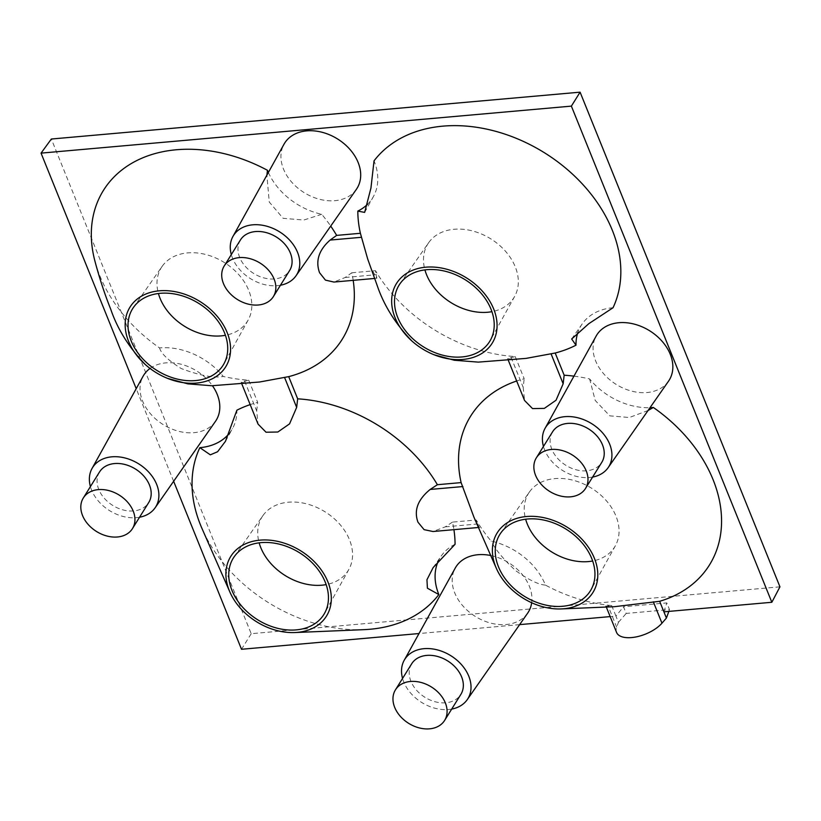 <?xml version="1.0" encoding="UTF-8"?>
<svg xmlns="http://www.w3.org/2000/svg" width="821" height="821" viewBox="0 0 821 821"><rect width="100%" height="100%" fill="white"/><g stroke="black" fill="none" stroke-linecap="round" stroke-linejoin="round"><path stroke-width="0.62" stroke-dasharray="4.11 3.08" d="M779.95 586.83L251.205 633.699L51.343 139.026M367.664 204.142A60.959 45.155 -148.1 0 0 373.432 196.527A60.959 45.155 -148.1 0 0 374.037 160.844M268.364 172.472A60.959 45.155 -148.1 0 0 321.74 214.291A140.699 104.226 31.9 0 1 330.709 226.093M259.569 382.011L246.803 383.13L241.148 382.258L248.722 380.174A140.699 104.226 31.9 0 1 223.261 376.459A60.959 45.155 -148.1 0 0 159.551 347.93A140.699 104.226 31.9 0 1 99.813 275.743A140.699 104.226 31.9 0 1 95.031 261.53M248.722 380.174L257.691 402.382A140.699 104.226 31.9 0 0 250.179 404.609M229.346 433.272A60.959 45.155 -148.1 0 0 232.528 428.531A60.959 45.155 -148.1 0 0 236.889 410.202M363.96 629.656A140.699 104.226 31.9 0 1 202.079 528.703M455.07 544.292A60.959 45.155 -148.1 0 0 441.298 555.909A60.959 45.155 -148.1 0 0 438.527 560.671M614.159 606.719L605.99 606.247L611.676 605.559A140.699 104.226 31.9 0 1 545.442 585.106A60.959 45.155 -148.1 0 0 491.143 541.101A140.699 104.226 31.9 0 1 476.231 520.001L452.494 522.105A140.699 104.226 31.9 0 1 453.921 529.668M611.676 605.559L615.935 616.089L610.177 616.602M519.631 624.627L419.008 633.545M173.631 481.27L136.214 388.672M573.961 376.141A140.699 104.226 31.9 0 1 589.622 378.943A60.959 45.155 -148.1 0 0 650.027 407.678M613.041 307.731A60.959 45.155 -148.1 0 0 582.192 323.915A60.959 45.155 -148.1 0 0 577.912 332.382M527.605 613.215A42.671 31.609 31.9 0 1 506.167 624.524A42.671 31.609 31.9 0 1 463.403 606.493A42.671 31.609 31.9 0 1 455.234 568.091M490.712 555.509A42.671 31.609 31.9 0 1 531.68 602.747M668.499 381.211A42.671 31.609 31.9 0 1 647.061 392.53A42.671 31.609 31.9 0 1 604.297 374.489A42.671 31.609 31.9 0 1 596.138 336.087M356.355 189.364A42.671 31.609 31.9 0 1 334.917 200.673A42.671 31.609 31.9 0 1 292.153 182.642A42.671 31.609 31.9 0 1 283.994 144.239M215.461 421.368A42.671 31.609 31.9 0 1 194.023 432.677A42.671 31.609 31.9 0 1 151.259 414.646A42.671 31.609 31.9 0 1 143.09 376.244M150.038 368.444A42.671 31.609 31.9 0 1 165.821 362.872A42.671 31.609 31.9 0 1 212.454 385.747M451.694 709.087A37.191 27.555 31.9 0 1 448.564 709.508A37.191 27.555 31.9 0 1 402.557 678.444M411.701 663.768A28.961 21.449 -148.1 0 0 416.463 690.133A28.961 21.449 -148.1 0 0 445.844 702.776A28.961 21.449 -148.1 0 0 460.848 694.412M592.598 477.083A37.191 27.555 31.9 0 1 589.457 477.514A37.191 27.555 31.9 0 1 543.451 446.439M552.605 431.774A28.961 21.449 -148.1 0 0 557.367 458.139A28.961 21.449 -148.1 0 0 586.738 470.782A28.961 21.449 -148.1 0 0 601.742 462.408M280.454 285.236A37.191 27.555 31.9 0 1 277.324 285.667A37.191 27.555 31.9 0 1 231.306 254.592M240.461 239.927A28.961 21.449 -148.1 0 0 245.222 266.291A28.961 21.449 -148.1 0 0 274.594 278.935A28.961 21.449 -148.1 0 0 289.597 270.561M139.549 517.24A37.191 27.555 31.9 0 1 136.419 517.661A37.191 27.555 31.9 0 1 90.413 486.596M99.557 471.921A28.961 21.449 -148.1 0 0 104.318 498.285A28.961 21.449 -148.1 0 0 133.7 510.929A28.961 21.449 -148.1 0 0 148.704 502.565M159.551 347.93C161.039 353.512 168.254 360.368 181.164 368.506C199.719 375.546 213.747 378.194 223.261 376.459M353.184 280.341A140.699 104.226 31.9 0 0 351.768 272.788L345.22 277.467L333.911 282.055M351.768 272.788L375.495 270.684L376.86 278.247L370.938 268.128L367.716 259.077M526.056 358.387L513.299 359.516L507.635 358.633L515.219 356.56A140.699 104.226 31.9 0 1 375.495 270.684M515.219 356.56L524.188 378.758A140.699 104.226 31.9 0 0 516.676 380.995M244.566 380.934L256.686 410.931L258.051 424.098M256.686 410.931L257.691 402.382M475.205 520.206L479.218 527.421L476.231 520.001M452.494 522.105L445.29 526.846L433.016 531.515M648.046 410.51L629.307 417.52L609.787 415.847L595.215 400.443L589.622 378.943M511.062 357.309L523.182 387.317L524.188 378.758M523.182 387.317L524.547 400.484M321.74 214.291L303.76 220.049L283.091 218.294L269.237 202.007L266.897 175.13M399.94 283.83L428.654 242.708A50.728 37.581 -148.1 0 1 473.512 231.214A50.728 37.581 -148.1 0 1 515.26 266.825A50.728 37.581 31.9 0 1 514.685 296.35A50.728 37.581 31.9 0 1 491.923 311.672M428.654 242.708A50.728 37.581 -148.1 0 0 424.919 269.893M133.443 307.454L162.158 266.332A50.728 37.581 -148.1 0 1 207.015 254.838A50.728 37.581 -148.1 0 1 248.763 290.449A50.728 37.581 31.9 0 1 248.199 319.974A50.728 37.581 31.9 0 1 225.436 335.296M162.158 266.332A50.728 37.581 -148.1 0 0 158.422 293.508M545.442 585.106C538.555 584.685 528.57 579.831 515.496 570.523C503.314 559.101 495.196 549.3 491.143 541.101M234.18 556.771L262.894 515.65A50.728 37.581 -148.1 0 1 307.752 504.156A50.728 37.581 -148.1 0 1 349.5 539.766A50.728 37.581 31.9 0 1 348.925 569.292A50.728 37.581 31.9 0 1 326.163 584.614M262.894 515.65A50.728 37.581 -148.1 0 0 259.149 542.835M500.677 533.157L529.391 492.036A50.728 37.581 -148.1 0 1 574.238 480.542A50.728 37.581 -148.1 0 1 615.996 516.152A50.728 37.581 31.9 0 1 615.422 545.678A50.728 37.581 31.9 0 1 592.659 561M529.391 492.036A50.728 37.581 -148.1 0 0 525.645 519.211M616.571 632.437A26.282 12.377 158 0 1 616.684 627.193L618.449 622.318L615.935 616.089L623.519 606.76L626.218 613.431L669.484 609.593L666.796 602.922L623.519 606.76M618.449 622.318L626.218 613.431M663.902 611.84L666.796 602.922M669.484 609.593L668.838 611.399M251.205 633.699L241.507 649.278M445.29 526.846L478.017 523.952M345.22 277.467L376.623 274.686M616.684 627.193L608.053 605.806M241.148 382.258L241.938 384.207M479.218 527.421L478.417 527.493M571.662 338.991L582.192 323.915M507.645 358.633L508.425 360.583M374.427 278.463L376.86 278.247M364.647 212.382L373.432 196.527M514.685 296.35L490.394 340.233M248.199 319.974L223.907 363.857M433.149 567.588L441.298 555.909M348.925 569.292L324.634 613.174M615.422 545.678L591.13 589.56M605.99 606.247L606.319 607.047M225.467 441.298L232.528 428.531"/><path stroke-width="1.23" d="M771.832 602.275L779.95 586.83L580.088 92.168L51.343 139.026L41.05 153.127L571.375 106.125L771.832 602.275L663.902 611.84L659.643 601.3L614.159 606.719L561.287 608.925A56.392 41.768 31.9 0 1 496.407 568.471A56.392 41.768 31.9 0 1 495.792 567.013A56.392 41.768 -148.1 0 1 526.466 516.522A56.392 41.768 -148.1 0 1 594.394 558.28A56.392 41.768 31.9 0 1 561.287 608.925M580.088 92.168L571.375 106.125M411.721 340.838C395.394 323.71 383.9 305.32 377.239 285.667L367.716 259.077L360.388 233.287A140.699 104.226 31.9 0 1 357.812 211.1L364.647 212.393L370.928 188.132L374.037 160.844A140.699 104.226 31.9 0 1 498.552 132.13A140.699 104.226 31.9 0 1 612.343 230.321A140.699 104.226 31.9 0 1 613.041 307.731L588.79 323.7L571.673 338.991L575.993 345.189A140.699 104.226 31.9 0 1 555.191 353.02L526.056 358.387L478.294 362.123L454.3 360.245L434.022 354.744A56.392 41.768 31.9 0 1 411.721 340.838A56.392 41.768 31.9 0 1 395.065 317.696A56.392 41.768 -148.1 0 1 425.73 267.194A56.392 41.768 -148.1 0 1 493.667 308.953A56.392 41.768 31.9 0 1 484.554 351.552A56.392 41.768 31.9 0 1 434.022 354.744M357.812 211.1A60.959 45.155 -148.1 0 0 367.664 204.142M360.388 233.287L336.651 235.391L330.114 240.071C318.866 250.036 315.336 260.904 319.543 272.685L325.444 280.125L333.911 282.055L374.427 278.463M330.709 226.093A140.699 104.226 31.9 0 1 336.651 235.391M145.225 364.462A56.392 41.768 31.9 0 1 128.569 341.31A56.392 41.768 -148.1 0 1 159.233 290.819A56.392 41.768 -148.1 0 1 227.171 332.577A56.392 41.768 31.9 0 1 218.068 375.176A56.392 41.768 31.9 0 1 167.525 378.368A56.392 41.768 31.9 0 1 145.225 364.462C128.897 347.324 117.403 328.934 110.753 309.281C104.903 294.77 99.669 278.853 95.031 261.53A140.699 104.226 31.9 0 1 134.983 161.491A140.699 104.226 31.9 0 1 267.441 170.286A60.959 45.155 -148.1 0 0 268.364 172.472M229.911 592.095A56.392 41.768 31.9 0 1 229.305 590.638A56.392 41.768 -148.1 0 1 259.97 540.146A56.392 41.768 -148.1 0 1 327.907 581.894A56.392 41.768 31.9 0 1 294.79 632.55A56.392 41.768 31.9 0 1 229.911 592.095L202.079 528.703A140.699 104.226 31.9 0 1 200.54 525.071A140.699 104.226 31.9 0 1 199.842 447.661L210.33 454.834L217.616 451.724L225.467 441.298L236.889 410.202A140.699 104.226 31.9 0 1 250.179 404.609M199.842 447.661A60.959 45.155 -148.1 0 0 229.346 433.272M438.527 560.671A60.959 45.155 -148.1 0 0 438.845 594.548A140.699 104.226 31.9 0 1 363.96 629.656L294.79 632.55M453.921 529.668A140.699 104.226 31.9 0 1 455.07 544.292L433.149 567.588L426.951 579.729L427.413 588.205L438.845 594.548M610.177 616.602L519.631 624.627M419.008 633.545L241.507 649.278L173.631 481.27M136.214 388.672L41.05 153.127M650.027 407.678A60.959 45.155 -148.1 0 0 653.331 407.462A140.699 104.226 31.9 0 1 713.069 479.649A140.699 104.226 31.9 0 1 659.643 601.3M555.191 353.02L564.16 375.218A140.699 104.226 31.9 0 1 573.961 376.141M577.912 332.382A60.959 45.155 -148.1 0 0 575.993 345.189M402.557 678.444A37.191 27.555 31.9 0 1 404.178 660.33L455.234 568.091A42.671 31.609 31.9 0 1 477.966 554.719A42.671 31.609 31.9 0 1 490.712 555.509M531.68 602.747A42.671 31.609 31.9 0 1 527.605 613.215L467.241 699.656A37.191 27.555 31.9 0 1 451.694 709.087M543.451 446.439A37.191 27.555 31.9 0 1 545.072 428.326L596.138 336.087A42.671 31.609 31.9 0 1 618.86 322.715A42.671 31.609 31.9 0 1 662.67 341.947A42.671 31.609 31.9 0 1 668.499 381.211L608.145 467.652A37.191 27.555 31.9 0 1 592.598 477.083M231.306 254.592A37.191 27.555 31.9 0 1 232.928 236.479L283.994 144.239A42.671 31.609 31.9 0 1 306.715 130.867A42.671 31.609 31.9 0 1 350.526 150.099A42.671 31.609 31.9 0 1 356.355 189.364L296.001 275.805A37.191 27.555 31.9 0 1 280.454 285.236M90.413 486.596A37.191 27.555 31.9 0 1 92.034 468.483L143.09 376.244A42.671 31.609 31.9 0 1 150.038 368.444M212.454 385.747A42.671 31.609 31.9 0 1 215.461 421.368L155.107 507.809A37.191 27.555 31.9 0 1 139.549 517.24M404.178 660.33A37.191 27.555 31.9 0 1 423.985 648.672A37.191 27.555 31.9 0 1 462.161 665.431A37.191 27.555 31.9 0 1 467.241 699.656M444.592 720.469L460.848 694.412A28.961 21.449 -148.1 0 0 456.086 668.048A28.961 21.449 -148.1 0 0 426.704 655.404A28.961 21.449 -148.1 0 0 411.701 663.768L395.455 689.835A28.961 21.449 -148.1 0 0 400.217 716.199A28.961 21.449 -148.1 0 0 429.588 728.832A28.961 21.449 -148.1 0 0 444.592 720.469A28.961 21.449 -148.1 0 0 439.83 694.104A28.961 21.449 -148.1 0 0 410.459 681.471A28.961 21.449 -148.1 0 0 395.455 689.835M545.072 428.326A37.191 27.555 31.9 0 1 564.879 416.668A37.191 27.555 31.9 0 1 603.066 433.426A37.191 27.555 31.9 0 1 608.145 467.652M585.496 488.474L601.742 462.408A28.961 21.449 -148.1 0 0 596.98 436.043A28.961 21.449 -148.1 0 0 567.598 423.41A28.961 21.449 -148.1 0 0 552.605 431.774L536.349 457.831A28.961 21.449 -148.1 0 0 541.111 484.195A28.961 21.449 -148.1 0 0 570.492 496.838A28.961 21.449 -148.1 0 0 585.496 488.474A28.961 21.449 -148.1 0 0 580.724 462.11A28.961 21.449 -148.1 0 0 551.353 449.467A28.961 21.449 -148.1 0 0 536.349 457.831M232.928 236.479A37.191 27.555 31.9 0 1 252.735 224.821A37.191 27.555 31.9 0 1 290.921 241.579A37.191 27.555 31.9 0 1 296.001 275.805M273.352 296.627L289.597 270.561A28.961 21.449 -148.1 0 0 284.836 244.196A28.961 21.449 -148.1 0 0 255.454 231.563A28.961 21.449 -148.1 0 0 240.461 239.927L224.205 265.983A28.961 21.449 -148.1 0 0 228.967 292.348A28.961 21.449 -148.1 0 0 258.348 304.991A28.961 21.449 -148.1 0 0 273.352 296.627A28.961 21.449 -148.1 0 0 268.59 270.263A28.961 21.449 -148.1 0 0 239.209 257.62A28.961 21.449 -148.1 0 0 224.205 265.983M92.034 468.483A37.191 27.555 31.9 0 1 111.841 456.825A37.191 27.555 31.9 0 1 150.027 473.584A37.191 27.555 31.9 0 1 155.107 507.809M132.448 528.621L148.704 502.565A28.961 21.449 -148.1 0 0 143.942 476.201A28.961 21.449 -148.1 0 0 114.56 463.557A28.961 21.449 -148.1 0 0 99.557 471.921L83.311 497.988A28.961 21.449 -148.1 0 0 88.073 524.352A28.961 21.449 -148.1 0 0 117.454 536.985A28.961 21.449 -148.1 0 0 132.448 528.621A28.961 21.449 -148.1 0 0 127.686 502.257A28.961 21.449 -148.1 0 0 98.315 489.614A28.961 21.449 -148.1 0 0 83.311 497.988M353.184 280.341A140.699 104.226 31.9 0 1 288.694 376.634L259.569 382.011L211.808 385.747L187.804 383.859L167.525 378.368M516.676 380.995A140.699 104.226 31.9 0 0 461.115 482.604L437.388 484.708A140.699 104.226 31.9 0 0 297.664 398.832L288.694 376.634M297.664 398.832L296.658 407.39L284.538 377.393M241.938 384.207L258.051 424.098L266.045 432.226L277.847 432.01L289.546 423.872L296.658 407.39M479.218 527.421L433.016 531.515L424.098 529.658L417.981 522.207C413.702 510.488 417.766 499.568 430.173 489.449L437.388 484.708M461.115 482.604L473.963 517.251L496.407 568.471M653.331 407.462L648.046 410.51M508.425 360.583L524.547 400.474L532.542 408.601L544.344 408.386L556.033 400.248L563.155 383.776L551.035 353.769M564.16 375.218L563.155 383.776M266.897 175.13L267.441 170.286M490.999 309.189A53.344 39.511 31.9 0 1 490.394 340.233A53.344 39.511 31.9 0 1 443.545 355.401A53.344 39.511 31.9 0 1 397.723 317.46A53.344 39.511 -148.1 0 1 399.94 283.83A53.344 39.511 -148.1 0 1 447.106 271.751A53.344 39.511 -148.1 0 1 490.999 309.189M491.923 311.672A50.728 37.581 31.9 0 1 426.551 274.696A50.728 37.581 -148.1 0 1 424.919 269.893M224.502 332.813A53.344 39.511 31.9 0 1 223.907 363.857A53.344 39.511 31.9 0 1 177.049 379.025A53.344 39.511 31.9 0 1 131.237 341.074A53.344 39.511 -148.1 0 1 133.443 307.454A53.344 39.511 -148.1 0 1 180.61 295.365A53.344 39.511 -148.1 0 1 224.502 332.813M225.436 335.296A50.728 37.581 31.9 0 1 160.054 298.31A50.728 37.581 -148.1 0 1 158.422 293.508M325.239 582.13A53.344 39.511 31.9 0 1 324.634 613.174A53.344 39.511 31.9 0 1 277.785 628.342A53.344 39.511 31.9 0 1 231.963 590.402A53.344 39.511 -148.1 0 1 234.18 556.771A53.344 39.511 -148.1 0 1 281.336 544.692A53.344 39.511 -148.1 0 1 325.239 582.13M326.163 584.614A50.728 37.581 31.9 0 1 260.791 547.638A50.728 37.581 -148.1 0 1 259.149 542.835M591.736 558.516A53.344 39.511 31.9 0 1 591.13 589.56A53.344 39.511 31.9 0 1 544.282 604.728A53.344 39.511 31.9 0 1 498.46 566.777A53.344 39.511 -148.1 0 1 500.677 533.157A53.344 39.511 -148.1 0 1 547.833 521.068A53.344 39.511 -148.1 0 1 591.736 558.516M592.659 561A50.728 37.581 31.9 0 1 527.277 524.014A50.728 37.581 -148.1 0 1 525.645 519.211M668.838 611.399L666.416 618.069L661.962 623.18A26.282 12.377 158 0 1 636.347 636.87A26.282 12.377 158 0 1 616.571 632.437L605.99 606.247M666.416 618.069L663.902 611.84M462.911 486.555L430.173 489.449M361.507 237.29L330.114 240.071M661.962 623.18L653.321 601.793"/></g></svg>
